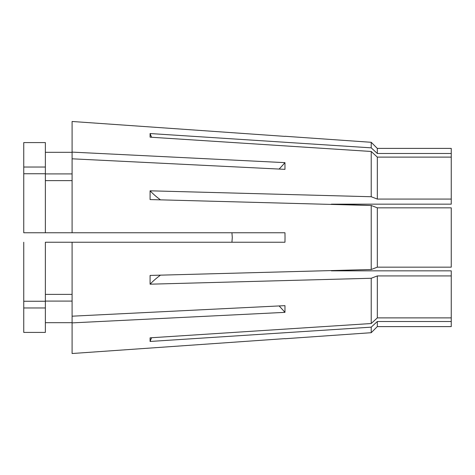 <?xml version="1.0" encoding="UTF-8"?>
<svg xmlns="http://www.w3.org/2000/svg" width="475" height="475" viewBox="0 0 475 475"><rect width="100%" height="100%" fill="white"/><g stroke="black" fill="none" stroke-linecap="round" stroke-linejoin="round"><path stroke-width="0.71" d="M451.25 153.484L377.316 153.484L377.316 148.396L451.25 148.396L451.25 204.161L331.342 204.161L371.218 205.491L377.316 207.83L377.316 267.17L371.218 269.509L150.082 275.429L150.082 284.187A189.578 72.55 180 0 1 160.479 275.156M451.25 207.83L377.316 207.83L451.25 207.83L451.25 267.17L377.316 267.17M231.937 232.762L232.287 237.5L231.937 232.762M377.316 207.83L371.218 205.491L371.218 269.509L331.342 270.578M72.093 121.481L284.964 136.378L72.093 121.481L72.093 152.113L284.964 162.646L284.964 169.349L72.093 158.81L72.093 232.762L284.964 232.762L285.03 237.5L284.964 242.238L72.093 242.238L72.093 316.19L284.964 305.651L284.964 312.354L72.093 322.887L72.093 353.519L284.964 338.622L72.093 353.519M310.24 331.105L371.218 327.156L371.218 332.702L285.03 338.728M331.342 270.839L451.25 270.839L451.25 321.516L377.316 321.516L371.218 327.156L150.082 341.46L150.082 337.832L371.218 323.528L371.218 278.267L150.082 284.187M371.218 205.491L150.082 199.571L150.082 190.813A189.578 72.55 180 0 0 160.479 199.844M451.25 157.112L377.316 157.112L371.218 151.472L371.218 196.733L150.082 190.813M371.218 151.472L150.082 137.168L150.082 133.54A189.578 175.15 180 0 0 151.59 137.263M377.316 148.396L371.218 142.298L371.218 147.844L150.082 133.54M232.287 237.5L231.937 242.238L232.287 237.5M45.363 242.238L72.093 242.238L45.363 242.238L45.363 332.411L23.75 332.411L23.75 301.257L45.363 301.257M377.316 157.112L377.316 199.072L371.218 196.733M451.25 199.072L377.316 199.072M451.25 275.928L377.316 275.928L377.316 317.888L371.218 323.528M451.25 317.888L377.316 317.888M377.316 153.484L371.218 147.844M377.316 275.928L371.218 278.267M451.25 321.516L451.25 326.604L377.316 326.604L371.218 332.702M377.316 321.516L377.316 326.604M72.093 158.81L72.093 152.113M72.093 322.887L72.093 316.19M45.363 152.321L72.093 152.321M45.363 173.915L72.093 173.915M45.363 180.619L72.093 180.619M45.363 142.589L23.75 142.589L45.363 142.589L45.363 232.762L72.093 232.762M45.363 294.381L72.093 294.381M72.093 301.085L45.363 301.085M45.363 322.679L72.093 322.679M23.75 142.589L23.75 167.04L45.363 167.04M45.363 232.762L23.75 232.762L23.75 173.743L45.363 173.743M23.75 242.238L23.75 301.257M45.363 307.96L23.75 307.96M23.75 173.743L23.75 167.04M284.964 312.354A213.275 150.807 0 0 0 279.11 305.942M284.964 162.646A213.275 150.807 0 0 1 279.11 169.058M150.082 341.46A189.578 175.15 180 0 1 151.59 337.737M371.218 142.298L285.03 136.272"/></g></svg>
